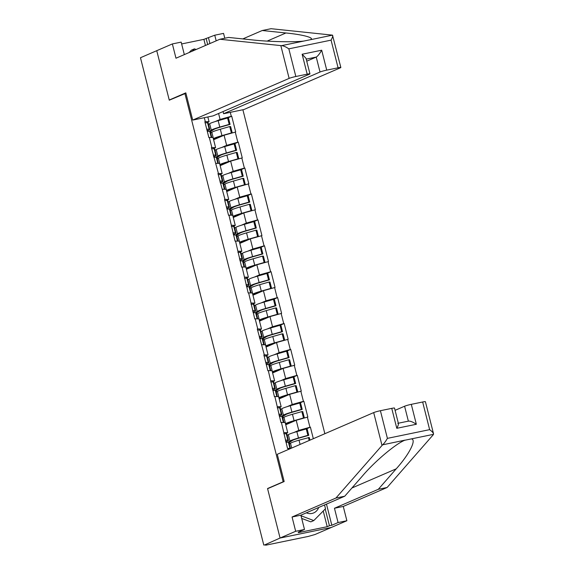 <?xml version="1.0" encoding="UTF-8"?>
<svg xmlns="http://www.w3.org/2000/svg" width="574" height="574" viewBox="0 0 574 574"><rect width="100%" height="100%" fill="white"/><g stroke="black" fill="none" stroke-linecap="round" stroke-linejoin="round"><path stroke-width="0.86" d="M324.855 433.714L242.881 109.749M268.359 488.366L267.549 488.539L280.069 538.032L331.263 527.484L314.983 534.523L308.202 536.446L265.963 545.149L264.485 544.934M184.333 54.609L181.169 42.117L172.365 43.933L156.752 50.684L169.28 100.185L185.911 93.225M184.893 93.433L283.161 481.787L283.972 481.615M204.301 117.699L205.298 121.645L204.853 121.738L208.843 137.516L213.04 137.495L215.602 147.626L213.09 148.716M230.274 112.346L231.272 116.292L231.717 116.199L227.548 118.007M213.607 139.747L224.082 135.22L235.713 131.984L231.717 116.199M235.261 132.077L237.823 142.208L238.275 142.115L234.099 143.916M220.165 165.664L230.64 161.129L242.264 157.893L238.275 142.115M241.819 157.986L244.381 168.117L244.833 168.024L240.657 169.832M226.723 191.573L237.198 187.045L248.822 183.809L244.833 168.024M248.377 183.895L250.938 194.034L251.39 193.94L247.215 195.741M233.281 217.489L243.749 212.954L255.38 209.718L251.39 193.94M254.935 209.811L257.496 219.942L257.941 219.849L253.773 221.657M239.832 243.398L250.307 238.87L261.938 235.627L257.941 219.849M261.493 235.72L264.054 245.859L264.499 245.765L260.331 247.566M246.389 269.314L256.865 264.779L268.496 261.543L264.499 245.765M268.044 261.636L270.612 271.767L271.057 271.674L266.888 273.482M252.947 295.223L263.423 290.695L275.054 287.452L271.057 271.674M274.602 287.545L277.17 297.676L277.615 297.59L273.439 299.391M259.505 321.131L269.981 316.604L281.604 313.368L277.615 297.59M281.16 313.461L283.721 323.593L284.173 323.499L279.997 325.307M266.063 347.048L276.539 342.52L288.162 339.277L284.173 323.499M287.718 339.37L290.279 349.501L290.731 349.408L286.555 351.216M272.621 372.957L283.097 368.429L294.72 365.193L290.731 349.408M294.275 365.286L296.837 375.418L297.282 375.324L293.113 377.125M279.172 398.873L289.648 394.338L301.278 391.102L297.282 375.324M300.833 391.195L303.395 401.326L303.84 401.233L299.671 403.041M285.73 424.782L296.206 420.254L307.836 417.018L303.84 401.233M307.384 417.111L309.953 427.243L310.398 427.149L306.229 428.95M313.325 438.701L310.398 427.149M288.27 449.535L287.976 448.373L290.839 448.423M209.295 137.43L211.856 147.561L211.411 147.654L218.414 173.47L217.962 173.563L224.972 199.386L224.52 199.472L228.517 215.257L228.961 215.164L235.075 241.166L235.519 241.073L241.625 267.082L242.077 266.989L248.183 292.991L248.635 292.898L254.741 318.907L255.186 318.814L257.755 328.945L257.303 329.038L264.313 354.854L263.861 354.947L267.857 370.725L268.302 370.639L274.415 396.641L274.86 396.548L280.966 422.55L281.418 422.464L287.524 448.466L287.976 448.373M221.664 147.504L226.644 145.351L224.082 135.22M226.644 145.351L237.823 142.208M211.856 147.561L215.602 147.626M228.222 173.42L233.202 171.267L230.64 161.129M215.846 163.339L219.591 163.411L222.16 173.542L219.648 174.625M233.202 171.267L244.381 168.117M218.414 173.47L222.16 173.542M234.78 199.329L239.76 197.176L237.198 187.045M222.403 189.248L226.149 189.32L228.717 199.451L226.199 200.541M239.76 197.176L250.938 194.034M224.972 199.386L228.717 199.451M241.338 225.245L246.318 223.085L243.749 212.954M228.961 215.164L232.707 215.236L235.268 225.367L232.757 226.45M246.318 223.085L257.496 219.942M231.523 225.295L235.268 225.367M247.896 251.154L252.876 249.001L250.307 238.87M235.519 241.073L239.265 241.145L241.826 251.276L239.315 252.366M252.876 249.001L264.054 245.859M238.081 251.211L241.826 251.276M254.454 277.063L259.434 274.91L256.865 264.779M242.077 266.989L245.823 267.053L248.384 277.192L245.873 278.275M259.434 274.91L270.612 271.767M244.639 277.12L248.384 277.192M261.005 302.979L265.984 300.826L263.423 290.695M248.635 292.898L252.381 292.97L254.942 303.101L252.431 304.191M265.984 300.826L277.17 297.676M251.197 303.029L254.942 303.101M267.563 328.888L272.542 326.735L269.981 316.604M255.186 318.814L258.931 318.879L261.5 329.017L258.989 330.1M272.542 326.735L283.721 323.593M257.755 328.945L261.5 329.017M274.121 354.804L279.1 352.651L276.539 342.52M261.744 344.723L265.489 344.795L268.058 354.926L265.547 356.009M279.1 352.651L290.279 349.501M264.313 354.854L268.058 354.926M280.679 380.713L285.658 378.56L283.097 368.429M268.302 370.639L272.047 370.704L274.616 380.835L272.098 381.925M285.658 378.56L296.837 375.418M270.863 380.77L274.616 380.835M287.237 406.629L292.216 404.476L289.648 394.338M274.86 396.548L278.605 396.62L281.167 406.751L278.655 407.834M292.216 404.476L303.395 401.326M277.421 406.679L281.167 406.751M293.795 432.538L298.774 430.385L296.206 420.254M281.418 422.464L285.163 422.529L287.725 432.66L285.213 433.75M298.774 430.385L309.953 427.243M283.979 432.595L287.725 432.66M264.772 544.87L280.069 538.032L331.263 527.484L346.875 520.733L338.072 522.548L334.455 508.263L343.266 506.447L346.875 520.733M170.048 99.854L169.237 100.02L156.752 50.684L140.472 57.73L263.789 545.078M267.549 488.539L283.161 481.787M215.114 121.595L220.086 119.442L218.586 113.494M207.845 116.974L209.044 121.717L206.532 122.8M220.086 119.442L231.272 116.292M205.298 121.645L209.044 121.717M287.947 442.332L289.949 441.04A14.099 1.198 -14.2 0 1 291.04 440.488A14.099 1.198 -14.2 0 1 298.466 438.019L307.879 435.336L306.258 428.943L296.851 431.626A14.099 1.198 -14.2 0 0 289.418 434.095A14.099 1.198 -14.2 0 0 288.327 434.647L287.179 435.393M289.633 443.759L289.303 442.475L292.388 440.48A11.523 0.976 -14.2 0 1 293.278 440.028A11.523 0.976 -14.2 0 1 299.348 438.012L308.762 435.329L307.14 428.936L306.258 428.943M289.339 443.946L290.494 443.2A14.099 1.198 -14.2 0 1 291.585 442.647A14.099 1.198 -14.2 0 1 299.011 440.179L309.307 437.488L309.982 440.15M289.963 448.409L288.428 442.36A14.099 1.198 -14.2 0 1 288.987 442.547L289.303 442.475M288.428 442.36L285.945 442.224M309.185 440.495L308.425 437.496M285.4 440.064L287.883 440.201A14.099 1.198 -14.2 0 1 288.442 440.387L286.821 433.987A14.099 1.198 165.8 0 0 286.268 433.808L283.778 433.671M308.762 435.329L307.879 435.336M288.442 440.387A14.099 1.198 -14.2 0 1 285.838 441.793M285.608 440.875A11.523 0.976 -14.2 0 1 285.938 441.019A11.523 0.976 -14.2 0 1 285.716 441.298M281.389 416.423L283.391 415.131A14.099 1.198 -14.2 0 1 284.482 414.579A14.099 1.198 -14.2 0 1 291.908 412.11L301.321 409.427L299.707 403.027L290.293 405.71A14.099 1.198 -14.2 0 0 282.867 408.186A14.099 1.198 -14.2 0 0 281.777 408.731L280.621 409.477M283.075 417.85L282.745 416.559L285.83 414.564A11.523 0.976 -14.2 0 1 286.72 414.119A11.523 0.976 -14.2 0 1 292.79 412.096L302.204 409.413L300.582 403.02L299.707 403.027M285.472 423.741L285.558 423.684A14.099 1.198 -14.2 0 1 286.648 423.131A14.099 1.198 -14.2 0 1 294.075 420.663L303.488 417.98L301.867 411.587L302.749 411.572L304.363 417.958M282.781 418.037L283.936 417.291A14.099 1.198 -14.2 0 1 285.027 416.738A14.099 1.198 -14.2 0 1 292.453 414.27L301.867 411.587M285.687 424.609L287.997 423.124A11.523 0.976 -14.2 0 1 288.887 422.672A11.523 0.976 -14.2 0 1 294.957 420.656L295.919 420.376M283.405 422.5L281.877 416.451A14.099 1.198 -14.2 0 1 282.43 416.631L282.745 416.559M281.877 416.451L279.387 416.315M304.32 417.972L303.488 417.98M278.842 414.155L281.325 414.292A14.099 1.198 -14.2 0 1 281.884 414.471L280.263 408.078A14.099 1.198 165.8 0 0 279.71 407.892L277.228 407.755M302.204 409.413L301.321 409.427M281.884 414.471A14.099 1.198 -14.2 0 1 279.28 415.877M279.05 414.966A11.523 0.976 -14.2 0 1 279.38 415.102A11.523 0.976 -14.2 0 1 279.158 415.389M274.831 390.507L276.833 389.215A14.099 1.198 -14.2 0 1 277.924 388.67A14.099 1.198 -14.2 0 1 285.35 386.194L294.763 383.511L293.149 377.118L283.735 379.801A14.099 1.198 -14.2 0 0 276.309 382.27A14.099 1.198 -14.2 0 0 275.219 382.822L274.063 383.568M276.517 391.934L276.187 390.65L279.273 388.655A11.523 0.976 -14.2 0 1 280.162 388.203A11.523 0.976 -14.2 0 1 286.232 386.187L295.646 383.504L294.024 377.111L293.149 377.118M278.914 397.825L279 397.768A14.099 1.198 -14.2 0 1 280.09 397.222A14.099 1.198 -14.2 0 1 287.517 394.754L296.93 392.071L295.309 385.671L296.191 385.663L297.806 392.049M276.23 392.121L277.378 391.375A14.099 1.198 -14.2 0 1 278.469 390.829A14.099 1.198 -14.2 0 1 285.902 388.354L295.309 385.671M279.129 398.7L281.439 397.208A11.523 0.976 -14.2 0 1 282.329 396.763A11.523 0.976 -14.2 0 1 288.399 394.74L289.361 394.467M276.847 396.584L275.319 390.535A14.099 1.198 -14.2 0 1 275.872 390.722L276.187 390.65M275.319 390.535L272.829 390.399M297.762 392.056L296.93 392.071M272.284 388.239L274.774 388.376A14.099 1.198 -14.2 0 1 275.326 388.562L273.712 382.169A14.099 1.198 165.8 0 0 273.152 381.983L270.67 381.846M295.646 383.504L294.763 383.511M275.326 388.562A14.099 1.198 -14.2 0 1 272.722 389.968M272.492 389.05A11.523 0.976 -14.2 0 1 272.829 389.194A11.523 0.976 -14.2 0 1 272.6 389.473M268.28 364.598L270.275 363.306A14.099 1.198 -14.2 0 1 271.366 362.754A14.099 1.198 -14.2 0 1 278.799 360.285L288.205 357.602L286.591 351.209L277.177 353.893A14.099 1.198 -14.2 0 0 269.751 356.361A14.099 1.198 -14.2 0 0 268.661 356.906L267.506 357.652M269.959 366.025L269.637 364.734L272.715 362.739A11.523 0.976 -14.2 0 1 273.604 362.294A11.523 0.976 -14.2 0 1 279.674 360.271L289.088 357.595L287.474 351.195L286.591 351.209M272.356 371.916L272.442 371.859A14.099 1.198 -14.2 0 1 273.533 371.306A14.099 1.198 -14.2 0 1 280.959 368.838L290.372 366.155L288.758 359.762L289.633 359.755L291.248 366.133M269.672 366.212L270.828 365.466A14.099 1.198 -14.2 0 1 271.918 364.913A14.099 1.198 -14.2 0 1 279.344 362.445L288.758 359.762M272.578 372.784L274.881 371.299A11.523 0.976 -14.2 0 1 275.771 370.847A11.523 0.976 -14.2 0 1 281.841 368.831L282.803 368.551M270.289 370.675L268.761 364.626A14.099 1.198 -14.2 0 1 269.314 364.806L269.637 364.734M268.761 364.626L266.279 364.49M291.205 366.147L290.372 366.155M265.726 362.33L268.216 362.467A14.099 1.198 -14.2 0 1 268.768 362.646L267.154 356.253A14.099 1.198 165.8 0 0 266.594 356.074L264.112 355.93M289.088 357.595L288.205 357.602M268.768 362.646A14.099 1.198 -14.2 0 1 266.164 364.052M265.934 363.141A11.523 0.976 -14.2 0 1 266.271 363.285A11.523 0.976 -14.2 0 1 266.042 363.564M261.722 338.689L263.724 337.39A14.099 1.198 -14.2 0 1 264.815 336.845A14.099 1.198 -14.2 0 1 272.241 334.369L281.655 331.686L280.033 325.293L270.619 327.976A14.099 1.198 -14.2 0 0 263.193 330.445A14.099 1.198 -14.2 0 0 262.103 330.997L260.948 331.743M263.401 340.109L263.079 338.825L266.157 336.83A11.523 0.976 -14.2 0 1 267.053 336.378A11.523 0.976 -14.2 0 1 273.116 334.362L282.53 331.679L280.916 325.286L280.033 325.293M265.798 346L265.884 345.95A14.099 1.198 -14.2 0 1 266.975 345.397A14.099 1.198 -14.2 0 1 274.401 342.929L283.814 340.246L282.2 333.846L283.075 333.838L284.697 340.224M263.114 340.296L264.27 339.55A14.099 1.198 -14.2 0 1 265.36 339.004A14.099 1.198 -14.2 0 1 272.786 336.529L282.2 333.846M266.02 346.875L268.323 345.383A11.523 0.976 -14.2 0 1 269.213 344.938A11.523 0.976 -14.2 0 1 275.283 342.915L276.245 342.642M263.731 344.759L262.203 338.71A14.099 1.198 -14.2 0 1 262.763 338.897L263.079 338.825M262.203 338.71L259.721 338.574M284.647 340.231L283.814 340.246M259.175 336.414L261.658 336.551A14.099 1.198 -14.2 0 1 262.21 336.737L260.596 330.344A14.099 1.198 165.8 0 0 260.036 330.158L257.554 330.021M282.53 331.679L281.655 331.686M262.21 336.737A14.099 1.198 -14.2 0 1 259.613 338.143M259.376 337.232A11.523 0.976 -14.2 0 1 259.713 337.368A11.523 0.976 -14.2 0 1 259.484 337.648M255.165 312.773L257.166 311.481A14.099 1.198 -14.2 0 1 258.257 310.929A14.099 1.198 -14.2 0 1 265.683 308.46L275.097 305.777L273.475 299.384L264.062 302.067A14.099 1.198 -14.2 0 0 256.635 304.536A14.099 1.198 -14.2 0 0 255.545 305.088L254.39 305.827M256.843 314.2L256.521 312.909L259.606 310.921A11.523 0.976 -14.2 0 1 260.496 310.469A11.523 0.976 -14.2 0 1 266.566 308.453L275.972 305.77L274.358 299.37L273.475 299.384M259.24 320.091L259.326 320.034A14.099 1.198 -14.2 0 1 260.417 319.481A14.099 1.198 -14.2 0 1 267.85 317.013L277.256 314.33L275.642 307.937L276.524 307.929L278.139 314.308M256.556 314.387L257.712 313.641A14.099 1.198 -14.2 0 1 258.802 313.088A14.099 1.198 -14.2 0 1 266.228 310.62L275.642 307.937M259.462 320.966L261.766 319.474A11.523 0.976 -14.2 0 1 262.655 319.022A11.523 0.976 -14.2 0 1 268.725 317.006L269.694 316.733M257.181 318.85L255.645 312.801A14.099 1.198 -14.2 0 1 256.205 312.981L256.521 312.909M255.645 312.801L253.163 312.665M278.096 314.322L277.256 314.33M252.617 310.505L255.1 310.642A14.099 1.198 -14.2 0 1 255.66 310.821L254.038 304.428A14.099 1.198 165.8 0 0 253.486 304.249L250.996 304.112M275.972 305.77L275.097 305.777M255.66 310.821A14.099 1.198 -14.2 0 1 253.055 312.227M252.818 311.316A11.523 0.976 -14.2 0 1 253.156 311.46A11.523 0.976 -14.2 0 1 252.926 311.739M324.532 504.955L325.487 508.729L313.799 520.575L310.828 521.859L301.694 518.43M313.799 520.575L301.027 515.775M306.344 512.819A11.179 9.858 66.6 0 0 318.678 507.488M189.076 52.557L191.465 50.139L194.435 48.855L196.157 49.493M192.053 51.273L194.435 48.855M334.455 508.263L378.316 489.292L387.127 487.477L433.183 434.834L433.528 433.765L425.413 401.7A5.159 0.438 -14.2 0 0 422.643 402.001L411.3 404.34L416.344 424.272C412.742 421.883 410.087 420.85 408.372 421.173M378.316 489.292L396.218 468.836C409.391 454.213 416.896 439.325 411.3 438.909L404.799 440.251C395.859 443.659 374.879 461.324 362.632 475.76L344.737 496.216L300.876 515.187L304.493 529.465L298.243 532.17L300.632 531.675L298.401 532.643L327.209 526.702L329.44 525.741L325.207 509.016M387.127 487.477L343.266 506.447M380.404 410.704L387.4 438.364C385.728 441.32 384.128 443.48 382.585 444.828L335.933 498.031L292.066 517.002L295.682 531.28L280.069 538.032L267.592 488.704L284.166 481.536L277.271 454.292L373.696 412.591A5.159 0.438 -14.2 0 1 380.404 410.704L391.748 408.365A5.159 0.438 -14.2 0 1 394.517 408.064L398.442 423.59M295.682 531.28L304.493 529.465M326.477 504.108L331.829 525.246L338.072 522.548M331.829 525.246L329.44 525.741M292.066 517.002L300.876 515.187M335.933 498.031L344.737 496.216M408.365 421.151L404.591 406.227L395.091 410.331M404.591 406.227A5.159 0.438 -14.2 0 1 411.3 404.34M405.086 440.122L382.585 444.828M300.511 531.187L300.632 531.675M327.209 526.702L323.241 511.011M397.775 423.361C398.916 423.153 398.586 424.803 396.792 428.297L391.748 408.365M411.3 438.909L433.514 434.331C433.7 433.262 432.409 431.698 429.639 429.653L422.643 402.001M280.829 45.604L281.569 45.64C283.499 45.798 285.917 46.867 288.837 48.847L295.84 76.507A5.159 0.438 165.8 0 0 289.131 78.394L280.829 45.604L219.842 39.254L175.981 58.218L172.365 43.933M219.842 39.254L228.646 37.439L252.345 39.907C268.711 41.751 294.311 42.325 303.789 41.063L310.29 39.721C315.341 37.992 303.223 34.641 285.924 32.983L262.232 30.515L242.816 38.91M223.056 111.564L223.602 113.724L243.9 109.541L340.325 67.84A5.159 0.438 165.8 0 0 340.848 67.495A5.159 0.438 165.8 0 0 338.079 67.797L326.735 70.136A5.159 0.438 165.8 0 0 320.027 72.023L316.245 57.077C317.795 56.116 319.61 53.827 321.691 50.203L326.735 70.136M223.602 113.724L320.027 72.023M205.442 45.482L203.892 39.355L181.635 43.947M203.892 39.355L214.755 35.201L223.559 33.385L224.786 38.236M216.183 40.833L214.755 35.201M338.079 67.797L331.076 40.144C332.597 37.245 333.071 35.581 332.504 35.143L271.036 28.7L262.232 30.515M169.237 100.02L185.818 92.852L192.706 120.088L213.004 115.905L309.429 74.211A5.159 0.438 165.8 0 0 309.953 73.867A5.159 0.438 165.8 0 0 307.183 74.168L295.84 76.507M192.706 120.088L289.131 78.394M306.746 61.181L316.245 57.077L306.229 59.136M208.506 37.898L209.933 43.538M310.161 39.778L332.504 35.143L340.848 67.495M207.673 44.514L206.123 38.393M307.183 74.168L302.139 54.236L306.021 58.347L309.953 73.867M248.607 286.864L250.608 285.565A14.099 1.198 -14.2 0 1 251.699 285.02A14.099 1.198 -14.2 0 1 259.125 282.544L268.539 279.868L266.917 273.468L257.511 276.151A14.099 1.198 -14.2 0 0 250.077 278.62A14.099 1.198 -14.2 0 0 248.987 279.172L247.839 279.918M250.293 288.284L249.963 287L253.048 285.005A11.523 0.976 -14.2 0 1 253.938 284.553A11.523 0.976 -14.2 0 1 260.008 282.537L269.421 279.854L267.8 273.461L266.917 273.468M252.682 294.182L252.775 294.125A14.099 1.198 -14.2 0 1 253.866 293.572A14.099 1.198 -14.2 0 1 261.292 291.104L270.706 288.421L269.084 282.021L269.967 282.013L271.581 288.399M249.999 288.471L251.154 287.725A14.099 1.198 -14.2 0 1 252.244 287.179A14.099 1.198 -14.2 0 1 259.67 284.704L269.084 282.021M252.904 295.05L255.208 293.558A11.523 0.976 -14.2 0 1 256.104 293.113A11.523 0.976 -14.2 0 1 262.167 291.09L263.136 290.817M250.623 292.934L249.087 286.885A14.099 1.198 -14.2 0 1 249.647 287.072L249.963 287M249.087 286.885L246.605 286.749M271.538 288.413L270.706 288.421M246.059 284.589L248.542 284.726A14.099 1.198 -14.2 0 1 249.102 284.912L247.48 278.519A14.099 1.198 165.8 0 0 246.928 278.333L244.438 278.196M269.421 279.854L268.539 279.868M249.102 284.912A14.099 1.198 -14.2 0 1 246.497 286.318M246.268 285.407A11.523 0.976 -14.2 0 1 246.598 285.543A11.523 0.976 -14.2 0 1 246.375 285.83M242.049 260.948L244.05 259.656A14.099 1.198 -14.2 0 1 245.141 259.104A14.099 1.198 -14.2 0 1 252.567 256.635L261.981 253.952L260.366 247.559L250.953 250.242A14.099 1.198 -14.2 0 0 243.527 252.711A14.099 1.198 -14.2 0 0 242.436 253.263L241.281 254.009M243.735 262.375L243.405 261.084L246.49 259.096A11.523 0.976 -14.2 0 1 247.38 258.644A11.523 0.976 -14.2 0 1 253.45 256.628L262.863 253.945L261.242 247.545L260.366 247.559M246.124 268.266L246.217 268.209A14.099 1.198 -14.2 0 1 247.308 267.663A14.099 1.198 -14.2 0 1 254.734 265.188L264.148 262.505L262.526 256.112L263.409 256.104L265.023 262.483M243.441 262.562L244.596 261.816A14.099 1.198 -14.2 0 1 245.686 261.263A14.099 1.198 -14.2 0 1 253.112 258.795L262.526 256.112M246.346 269.141L248.657 267.649A11.523 0.976 -14.2 0 1 249.547 267.197A11.523 0.976 -14.2 0 1 255.617 265.181L256.578 264.908M244.065 267.025L242.537 260.976A14.099 1.198 -14.2 0 1 243.089 261.156L243.405 261.084M242.537 260.976L240.047 260.84M264.98 262.497L264.148 262.505M239.502 258.68L241.984 258.817A14.099 1.198 -14.2 0 1 242.544 259.003L240.922 252.603A14.099 1.198 165.8 0 0 240.37 252.424L237.887 252.287M262.863 253.945L261.981 253.952M242.544 259.003A14.099 1.198 -14.2 0 1 239.939 260.402M239.71 259.491A11.523 0.976 -14.2 0 1 240.04 259.635A11.523 0.976 -14.2 0 1 239.817 259.914M235.491 235.039L237.493 233.74A14.099 1.198 -14.2 0 1 238.583 233.195A14.099 1.198 -14.2 0 1 246.009 230.726L255.423 228.043L253.808 221.643L244.395 224.326A14.099 1.198 -14.2 0 0 236.969 226.802A14.099 1.198 -14.2 0 0 235.878 227.347L234.723 228.093M237.177 236.459L236.847 235.175L239.932 233.18A11.523 0.976 -14.2 0 1 240.822 232.735A11.523 0.976 -14.2 0 1 246.892 230.712L256.305 228.029L254.684 221.636L253.808 221.643M239.573 242.357L239.659 242.3A14.099 1.198 -14.2 0 1 240.75 241.747A14.099 1.198 -14.2 0 1 248.176 239.279L257.59 236.596L255.968 230.203L256.851 230.188L258.465 236.574M236.89 236.646L238.038 235.9A14.099 1.198 -14.2 0 1 239.128 235.354A14.099 1.198 -14.2 0 1 246.562 232.879L255.968 230.203M239.788 243.225L242.099 241.733A11.523 0.976 -14.2 0 1 242.989 241.288A11.523 0.976 -14.2 0 1 249.059 239.265L250.02 238.992M237.507 241.109L235.979 235.06A14.099 1.198 -14.2 0 1 236.531 235.247L236.847 235.175M235.979 235.06L233.489 234.924M258.422 236.588L257.59 236.596M232.944 232.764L235.433 232.908A14.099 1.198 -14.2 0 1 235.986 233.087L234.371 226.694A14.099 1.198 165.8 0 0 233.812 226.508L231.329 226.371M256.305 228.029L255.423 228.043M235.986 233.087A14.099 1.198 -14.2 0 1 233.381 234.493M233.152 233.582A11.523 0.976 -14.2 0 1 233.489 233.718A11.523 0.976 -14.2 0 1 233.259 234.005M228.94 209.123L230.935 207.831A14.099 1.198 -14.2 0 1 232.025 207.279A14.099 1.198 -14.2 0 1 239.458 204.81L248.865 202.127L247.251 195.734L237.837 198.417A14.099 1.198 -14.2 0 0 230.411 200.886A14.099 1.198 -14.2 0 0 229.32 201.438L228.165 202.184M230.619 210.55L230.296 209.266L233.374 207.271A11.523 0.976 -14.2 0 1 234.264 206.819A11.523 0.976 -14.2 0 1 240.334 204.803L249.747 202.12L248.133 195.727L247.251 195.734M233.015 216.441L233.101 216.384A14.099 1.198 -14.2 0 1 234.192 215.838A14.099 1.198 -14.2 0 1 241.618 213.363L251.032 210.68L249.417 204.287L250.293 204.279L251.907 210.658M230.332 210.737L231.487 209.991A14.099 1.198 -14.2 0 1 232.578 209.438A14.099 1.198 -14.2 0 1 240.004 206.97L249.417 204.287M233.238 217.316L235.541 215.824A11.523 0.976 -14.2 0 1 236.431 215.372A11.523 0.976 -14.2 0 1 242.501 213.356L243.462 213.083M230.949 215.2L229.421 209.151A14.099 1.198 -14.2 0 1 229.973 209.338L230.296 209.266M229.421 209.151L226.938 209.015M251.864 210.672L251.032 210.68M226.386 206.855L228.875 206.992A14.099 1.198 -14.2 0 1 229.428 207.178L227.813 200.778A14.099 1.198 165.8 0 0 227.254 200.599L224.771 200.462M249.747 202.12L248.865 202.127M229.428 207.178A14.099 1.198 -14.2 0 1 226.823 208.584M226.594 207.666A11.523 0.976 -14.2 0 1 226.931 207.81A11.523 0.976 -14.2 0 1 226.701 208.089M222.382 183.214L224.384 181.922A14.099 1.198 -14.2 0 1 225.474 181.37A14.099 1.198 -14.2 0 1 232.901 178.901L242.314 176.218L240.693 169.818L231.279 172.501A14.099 1.198 -14.2 0 0 223.853 174.977A14.099 1.198 -14.2 0 0 222.762 175.522L221.607 176.268M224.061 184.634L223.738 183.35L226.816 181.355A11.523 0.976 -14.2 0 1 227.713 180.91A11.523 0.976 -14.2 0 1 233.776 178.887L243.189 176.204L241.575 169.811L240.693 169.818M226.457 190.532L226.543 190.475A14.099 1.198 -14.2 0 1 227.634 189.922A14.099 1.198 -14.2 0 1 235.06 187.454L244.474 184.771L242.859 178.378L243.735 178.363L245.349 184.749M223.774 184.821L224.929 184.082A14.099 1.198 -14.2 0 1 226.02 183.529A14.099 1.198 -14.2 0 1 233.446 181.061L242.859 178.378M226.68 191.4L228.983 189.908A11.523 0.976 -14.2 0 1 229.873 189.463A11.523 0.976 -14.2 0 1 235.943 187.447L236.904 187.167M224.391 189.291L222.863 183.242A14.099 1.198 -14.2 0 1 223.422 183.422L223.738 183.35M222.863 183.242L220.38 183.106M245.306 184.763L244.474 184.771M219.835 180.946L222.317 181.083A14.099 1.198 -14.2 0 1 222.87 181.262L221.255 174.869A14.099 1.198 165.8 0 0 220.696 174.683L218.213 174.546M243.189 176.204L242.314 176.218M222.87 181.262A14.099 1.198 -14.2 0 1 220.265 182.668M220.036 181.757A11.523 0.976 -14.2 0 1 220.373 181.893A11.523 0.976 -14.2 0 1 220.143 182.18M215.824 157.298L217.826 156.006A14.099 1.198 -14.2 0 1 218.916 155.461A14.099 1.198 -14.2 0 1 226.343 152.985L235.756 150.302L234.135 143.909L224.721 146.592A14.099 1.198 -14.2 0 0 217.295 149.061A14.099 1.198 -14.2 0 0 216.204 149.613L215.049 150.359M217.503 158.725L217.18 157.441L220.265 155.446A11.523 0.976 -14.2 0 1 221.155 154.994A11.523 0.976 -14.2 0 1 227.225 152.978L236.632 150.295L235.017 143.902L234.135 143.909M219.899 164.616L219.986 164.559A14.099 1.198 -14.2 0 1 221.076 164.013A14.099 1.198 -14.2 0 1 228.509 161.538L237.916 158.855L236.301 152.462L237.184 152.454L238.798 158.84M217.216 158.912L218.371 158.166A14.099 1.198 -14.2 0 1 219.462 157.613A14.099 1.198 -14.2 0 1 226.888 155.145L236.301 152.462M220.122 165.491L222.425 163.999A11.523 0.976 -14.2 0 1 223.315 163.547A11.523 0.976 -14.2 0 1 229.385 161.531L230.346 161.258M217.84 163.375L216.305 157.326A14.099 1.198 -14.2 0 1 216.864 157.513L217.18 157.441M216.305 157.326L213.822 157.19M238.755 158.847L237.916 158.855M213.277 155.03L215.759 155.167A14.099 1.198 -14.2 0 1 216.319 155.353L214.698 148.953A14.099 1.198 165.8 0 0 214.145 148.774L211.655 148.637M236.632 150.295L235.756 150.302M216.319 155.353A14.099 1.198 -14.2 0 1 213.715 156.759M213.478 155.841A11.523 0.976 -14.2 0 1 213.815 155.984A11.523 0.976 -14.2 0 1 213.585 156.264M209.266 131.389L211.268 130.097A14.099 1.198 -14.2 0 1 212.358 129.545A14.099 1.198 -14.2 0 1 219.785 127.076L229.198 124.393L227.577 118L218.17 120.676A14.099 1.198 -14.2 0 0 210.737 123.152A14.099 1.198 -14.2 0 0 209.646 123.697L208.498 124.443M210.945 132.816L210.622 131.525L213.707 129.53A11.523 0.976 -14.2 0 1 214.597 129.085A11.523 0.976 -14.2 0 1 220.667 127.062L230.081 124.379L228.459 117.986L227.577 118M213.341 138.707L213.435 138.65A14.099 1.198 -14.2 0 1 214.525 138.097A14.099 1.198 -14.2 0 1 221.951 135.629L231.365 132.946L229.744 126.553L230.626 126.538L232.24 132.924M210.658 133.003L211.813 132.257A14.099 1.198 -14.2 0 1 212.904 131.704A14.099 1.198 -14.2 0 1 220.33 129.236L229.744 126.553M213.564 139.575L215.867 138.09A11.523 0.976 -14.2 0 1 216.764 137.638A11.523 0.976 -14.2 0 1 222.827 135.622L223.795 135.342M211.282 137.466L209.747 131.417A14.099 1.198 -14.2 0 1 210.306 131.597L210.622 131.525M209.747 131.417L207.264 131.281M232.197 132.938L231.365 132.946M206.719 129.121L209.201 129.258A14.099 1.198 -14.2 0 1 209.761 129.437L208.14 123.044A14.099 1.198 165.8 0 0 207.587 122.858L205.097 122.721M230.081 124.379L229.198 124.393M209.761 129.437A14.099 1.198 -14.2 0 1 207.157 130.843M206.927 129.932A11.523 0.976 -14.2 0 1 207.257 130.068A11.523 0.976 -14.2 0 1 207.035 130.355M289.949 441.04L288.327 434.647M291.721 448.043L290.494 443.2M300.087 444.427L299.011 440.179M298.466 438.019L296.851 431.626M287.883 440.201L286.268 433.808M283.391 415.131L281.777 408.731M285.558 423.684L283.936 417.291M294.075 420.663L292.453 414.27M291.908 412.11L290.293 405.71M281.325 414.292L279.71 407.892M276.833 389.215L275.219 382.822M279 397.768L277.378 391.375M287.517 394.754L285.902 388.354M285.35 386.194L283.735 379.801M274.774 388.376L273.152 381.983M270.275 363.306L268.661 356.906M272.442 371.859L270.828 365.466M280.959 368.838L279.344 362.445M278.799 360.285L277.177 353.893M268.216 362.467L266.594 356.074M263.724 337.39L262.103 330.997M265.884 345.95L264.27 339.55M274.401 342.929L272.786 336.529M272.241 334.369L270.619 327.976M261.658 336.551L260.036 330.158M257.166 311.481L255.545 305.088M259.326 320.034L257.712 313.641M267.85 317.013L266.228 310.62M265.683 308.46L264.062 302.067M255.1 310.642L253.486 304.249M387.4 438.364L429.639 429.653M416.344 424.272L396.792 428.297M381.99 445.381L373.696 412.591M351.934 487.986L396.218 468.836M281.569 45.64L303.789 41.063M331.076 40.144L288.837 48.847M302.139 54.236L321.691 50.203M267.14 41.106L285.924 32.983M250.608 285.565L248.987 279.172M252.775 294.125L251.154 287.725M261.292 291.104L259.67 284.704M259.125 282.544L257.511 276.151M248.542 284.726L246.928 278.333M244.05 259.656L242.436 253.263M246.217 268.209L244.596 261.816M254.734 265.188L253.112 258.795M252.567 256.635L250.953 250.242M241.984 258.817L240.37 252.424M237.493 233.74L235.878 227.347M239.659 242.3L238.038 235.9M248.176 239.279L246.562 232.879M246.009 230.726L244.395 224.326M235.433 232.908L233.812 226.508M230.935 207.831L229.32 201.438M233.101 216.384L231.487 209.991M241.618 213.363L240.004 206.97M239.458 204.81L237.837 198.417M228.875 206.992L227.254 200.599M224.384 181.922L222.762 175.522M226.543 190.475L224.929 184.082M235.06 187.454L233.446 181.061M232.901 178.901L231.279 172.501M222.317 181.083L220.696 174.683M217.826 156.006L216.204 149.613M219.986 164.559L218.371 158.166M228.509 161.538L226.888 155.145M226.343 152.985L224.721 146.592M215.759 155.167L214.145 148.774M211.268 130.097L209.646 123.697M213.435 138.65L211.813 132.257M221.951 135.629L220.33 129.236M219.785 127.076L218.17 120.676M209.201 129.258L207.587 122.858M290.473 448.416L288.987 442.547M283.915 422.507L282.43 416.631M277.357 396.598L275.872 390.722M270.806 370.682L269.314 364.806M264.248 344.773L262.763 338.897M257.69 318.857L256.205 312.981M408.616 421.101L398.349 423.217M251.132 292.948L249.647 287.072M244.574 267.032L243.089 261.156M238.016 241.123L236.531 235.247M231.466 215.207L229.973 209.338M224.908 189.298L223.422 183.422M218.35 163.382L216.864 157.513M211.792 137.473L210.306 131.597"/></g></svg>
